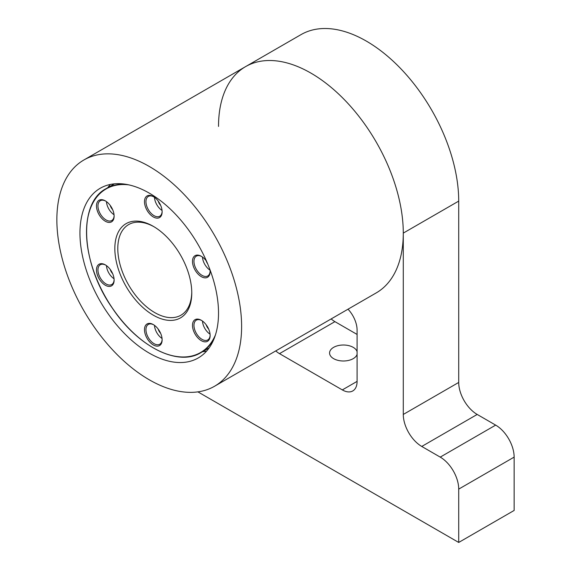 <?xml version="1.0" encoding="UTF-8"?>
<svg xmlns="http://www.w3.org/2000/svg" width="571" height="571" viewBox="0 0 571 571"><rect width="100%" height="100%" fill="white"/><g stroke="black" fill="none" stroke-linecap="round" stroke-linejoin="round"><path stroke-width="0.86" d="M114.835 248.549A54.402 31.405 60 0 1 153.306 226.344A54.402 31.405 60 0 1 191.77 292.966A54.402 31.405 60 0 1 153.306 315.178A54.402 31.405 60 0 1 114.835 248.549M192.484 325.377A12.476 7.202 60 0 1 201.306 320.288A12.476 7.202 60 0 1 210.128 335.57A12.476 7.202 60 0 1 201.306 340.659A12.476 7.202 60 0 1 192.484 325.377M144.484 329.667A12.476 7.202 60 0 1 153.306 324.578A12.476 7.202 60 0 1 162.128 339.852A12.476 7.202 60 0 1 153.306 344.948A12.476 7.202 60 0 1 144.484 329.667M96.478 269.955A12.476 7.202 60 0 1 105.3 264.858A12.476 7.202 60 0 1 114.121 280.14A12.476 7.202 60 0 1 105.3 285.236A12.476 7.202 60 0 1 96.478 269.955M96.478 205.953A12.476 7.202 60 0 1 105.3 200.856A12.476 7.202 60 0 1 114.121 216.138A12.476 7.202 60 0 1 105.3 221.234A12.476 7.202 60 0 1 96.478 205.953M144.484 201.663A12.476 7.202 60 0 1 153.306 196.567A12.476 7.202 60 0 1 162.128 211.848A12.476 7.202 60 0 1 153.306 216.944A12.476 7.202 60 0 1 144.484 201.663M210 269.726A12.476 7.202 60 0 1 210.128 271.568A12.476 7.202 60 0 1 201.306 276.657A12.476 7.202 60 0 1 192.484 261.375A12.476 7.202 60 0 1 201.306 256.286A12.476 7.202 60 0 1 206.638 261.425M191.763 292.102A52.311 30.199 60 0 1 180.936 315.206A52.311 30.199 60 0 1 140.63 301.195A52.311 30.199 60 0 1 117.79 248.549A52.311 30.199 60 0 1 128.625 224.603A52.311 30.199 60 0 1 154.049 226.78M158.188 201.092A6.716 3.876 -120 0 0 160.651 205.36M154.477 197.33A11.434 6.602 -120 0 0 162.05 210.456M162.121 211.406A11.434 6.602 60 0 1 159.759 216.231A11.434 6.602 60 0 1 150.951 213.169A11.434 6.602 60 0 1 145.962 201.663A11.434 6.602 60 0 1 148.324 196.431A11.434 6.602 60 0 1 153.685 196.795M110.182 205.374A6.716 3.876 -120 0 0 112.651 209.65M106.47 201.62A11.434 6.602 -120 0 0 114.05 214.739M114.114 215.695A11.434 6.602 60 0 1 111.759 220.52A11.434 6.602 60 0 1 102.951 217.451A11.434 6.602 60 0 1 97.955 205.953A11.434 6.602 60 0 1 100.325 200.714A11.434 6.602 60 0 1 105.678 201.085M110.182 269.376A6.716 3.876 -120 0 0 112.651 273.652M106.47 265.622A11.434 6.602 -120 0 0 114.05 278.748M114.114 279.697A11.434 6.602 60 0 1 111.759 284.522A11.434 6.602 60 0 1 102.951 281.46A11.434 6.602 60 0 1 97.955 269.955A11.434 6.602 60 0 1 100.325 264.723A11.434 6.602 60 0 1 105.678 265.087M158.188 329.096A6.716 3.876 -120 0 0 160.651 333.371M154.477 325.342A11.434 6.602 -120 0 0 162.05 338.46M162.121 339.417A11.434 6.602 60 0 1 159.759 344.234A11.434 6.602 60 0 1 150.951 341.173A11.434 6.602 60 0 1 145.962 329.667A11.434 6.602 60 0 1 148.324 324.435A11.434 6.602 60 0 1 153.685 324.799M206.188 324.806A6.716 3.876 -120 0 0 208.658 329.082M202.477 321.052A11.434 6.602 -120 0 0 210.049 334.171M210.121 335.127A11.434 6.602 60 0 1 207.758 339.945A11.434 6.602 60 0 1 198.951 336.883A11.434 6.602 60 0 1 193.962 325.377A11.434 6.602 60 0 1 196.331 320.145A11.434 6.602 60 0 1 201.684 320.517M206.188 260.804A6.716 3.876 -120 0 0 207.666 263.838M202.477 257.05A11.434 6.602 -120 0 0 210.049 270.169M210.121 271.125A11.434 6.602 60 0 1 207.758 275.943A11.434 6.602 60 0 1 198.951 272.881A11.434 6.602 60 0 1 193.962 261.375A11.434 6.602 60 0 1 196.331 256.143A11.434 6.602 60 0 1 201.684 256.515M110.367 184.44A97.984 56.572 -120 0 0 107.812 187.652M202.527 351.707A97.984 56.572 -120 0 0 206.588 351.108M218.522 313.108A97.984 56.572 -120 0 0 175.754 214.503A97.984 56.572 -120 0 0 100.246 188.252A97.984 56.572 -120 0 0 100.246 301.388A97.984 56.572 -120 0 0 198.23 357.96A97.984 56.572 -120 0 0 218.522 313.108M56.857 219.771A130.645 75.429 60 0 1 83.916 159.966A130.645 75.429 60 0 1 214.56 235.395A130.645 75.429 60 0 1 214.56 386.246A130.645 75.429 60 0 1 113.886 351.244A130.645 75.429 60 0 1 56.857 219.771M458.713 489.119L514.143 457.114L514.143 510.445L458.713 542.45L458.713 489.119A26.13 15.089 -120 0 0 440.234 457.114L421.762 446.451A26.13 15.089 60 0 1 403.283 414.446L403.283 233.104A130.645 75.429 -120 0 0 346.254 101.631A130.645 75.429 -120 0 0 245.58 66.629A130.645 75.429 60 0 1 376.225 142.058A130.645 75.429 60 0 1 376.225 292.909L214.56 386.246M83.916 159.966L301.01 34.624A130.645 75.429 60 0 1 401.684 69.626A130.645 75.429 60 0 1 458.713 201.106L458.713 382.442L403.283 414.446M514.143 457.114A26.13 15.089 -120 0 0 495.664 425.117L477.192 414.446A26.13 15.089 60 0 1 458.713 382.442M357.096 334.442L334.92 321.644A20.906 12.07 60 0 1 331.173 318.925M197.901 391.87L458.713 542.45M245.58 66.629A130.645 75.429 -120 0 0 218.522 126.434M275.75 350.922A20.906 12.07 -120 0 0 279.497 353.642L342.315 389.914A20.906 12.07 -120 0 0 352.764 390.949A20.906 12.07 -120 0 0 357.096 381.378L357.096 330.174A20.906 12.07 -120 0 0 348.024 309.197M357.096 354.277A13.847 7.994 180 0 1 347.682 360.608A13.847 7.994 180 0 1 333.628 358.659A13.847 7.994 180 0 1 329.574 353.006A13.847 7.994 180 0 1 342.315 345.034A13.847 7.994 180 0 1 357.096 351.736M86.514 232.09A94.715 54.688 60 0 1 86.514 231.983A94.715 54.688 60 0 1 106.127 188.623A94.715 54.688 60 0 1 125.449 184.233M214.311 338.146A94.715 54.688 60 0 1 200.849 352.678A94.715 54.688 60 0 1 153.399 347.932M215.453 334.892A94.458 54.538 60 0 1 106.078 298.026A94.458 54.538 60 0 1 128.839 184.868M495.664 425.117L440.234 457.114M421.762 446.451L477.192 414.446M403.283 233.104L458.713 201.106M342.315 389.914L357.096 381.378M334.92 321.644L279.497 353.642M114.428 183.833L106.127 188.623C77.67 203.148 80.882 263.467 112.309 308.069C137.754 346.561 178.045 366.946 200.849 352.678L209.143 347.889"/></g></svg>
